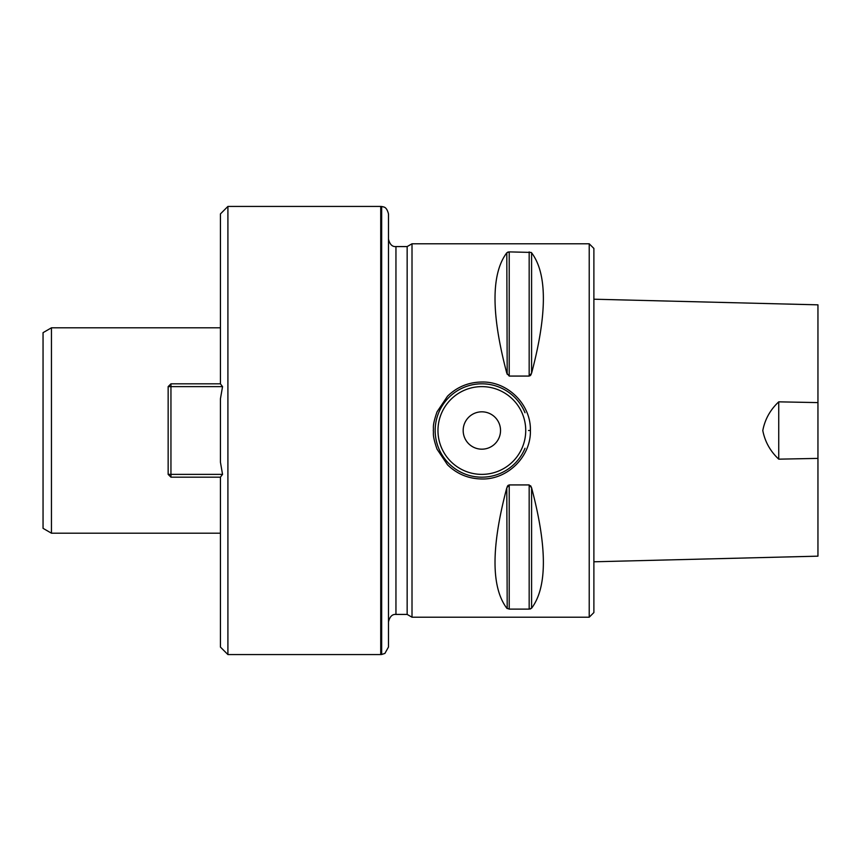 <?xml version="1.0" encoding="UTF-8"?>
<svg xmlns="http://www.w3.org/2000/svg" width="861" height="861" viewBox="0 0 861 861"><rect width="100%" height="100%" fill="white"/><g stroke="black" fill="none" stroke-linecap="round" stroke-linejoin="round"><path stroke-width="1.29" d="M220.438 462.217L222.547 474.379L220.438 462.217L220.438 398.783L222.547 386.621L170.952 386.621L170.952 474.379L222.547 474.379L220.438 477.123L220.438 647.095L227.907 654.564L227.907 206.436L380.734 206.436L380.734 654.564L227.907 654.564M51.456 327.804L43.05 332.658L43.05 528.342L51.456 533.196L51.456 327.804L220.438 327.804M589.215 617.219L589.215 243.781L593.886 248.442L593.886 612.558L589.215 617.219L412.01 617.219L412.01 243.781L407.156 246.58L407.156 614.42L395.952 614.42C392.25 614.119 389.764 616.605 388.483 621.89M593.886 521.529L593.886 299.208L817.95 304.837L817.95 556.163L593.886 561.792M381.671 206.511L383.08 206.78C383.059 207.157 386.535 206.07 388.483 213.958L388.483 647.042L384.899 653.424L381.671 654.489L381.671 206.511L380.734 206.436M531.592 373.19L531.592 252.79C547.295 273.69 547.295 313.834 531.592 373.19L529.171 376.074L509.217 376.074L506.795 373.19C491.093 313.834 491.093 273.69 506.795 252.79L509.217 251.886L531.194 252.434M531.592 608.21L531.592 487.81C547.295 547.165 547.295 587.31 531.592 608.21L529.171 609.114L509.217 609.114L506.795 608.21C491.093 587.31 491.093 547.165 506.795 487.81L509.217 484.926L529.171 484.926L531.592 487.81L530.634 485.765M530.053 609.028L530.624 608.856M506.795 487.81L507.194 608.566M508.324 485.227L507.753 485.765M507.592 485.991L507.194 486.702M530.064 375.773L530.634 375.235M530.796 375.009L531.194 374.298M506.795 252.79L507.194 374.298M508.334 251.972L507.764 252.144M530.398 430.5L530.398 430.5C531.065 456.47 507.796 479.652 481.848 478.985C468.502 478.791 457.062 474.067 447.516 464.811L437.011 449.119C431.964 434.364 433.858 433.901 433.298 430.5C433.858 427.11 431.964 426.636 437.011 411.881L447.516 396.2C457.051 386.944 468.492 382.209 481.848 382.015C507.796 381.337 531.065 404.53 530.398 430.5L528.525 430.5M463.175 430.5A18.673 18.673 0 0 1 491.19 414.324A18.673 18.673 0 0 1 491.19 446.676A18.673 18.673 0 0 1 463.175 430.5M525.016 448.258A46.677 46.677 0 0 1 448.689 463.347A46.677 46.677 0 0 1 456.05 391.594A46.677 46.677 0 0 1 525.016 412.742A46.677 46.677 0 0 0 456.05 391.594A46.677 46.677 0 0 0 448.689 463.347A46.677 46.677 0 0 0 525.016 448.258M222.547 386.621L220.438 383.877L220.438 213.905L227.907 206.436M778.742 459.161L778.742 401.839C770.229 409.814 764.912 419.382 762.792 430.554C764.945 441.671 770.261 451.207 778.742 459.161L817.95 458.396M817.95 328.945L817.95 304.837M817.95 402.604L778.742 401.839M220.438 477.177L170.952 477.177L170.952 474.379L168.153 474.379L168.153 386.621L170.952 383.823L220.438 383.823M170.952 383.823L170.952 386.621L168.153 386.621M170.952 477.177L168.153 474.379M407.156 246.58L395.952 246.58L395.952 614.42M529.171 251.886L529.171 376.074M509.217 251.886L509.217 376.074M529.171 609.114L529.171 484.926M509.217 609.114L509.217 484.926M525.727 430.5A43.879 43.879 0 0 0 459.914 392.498A43.879 43.879 0 0 0 459.914 468.502A43.879 43.879 0 0 0 525.727 430.5M395.952 246.58C392.25 246.881 389.764 244.395 388.483 239.11M407.156 614.42L412.01 617.219M589.215 243.781L412.01 243.781M381.671 654.489L380.734 654.564M51.456 533.196L220.438 533.196"/></g></svg>
